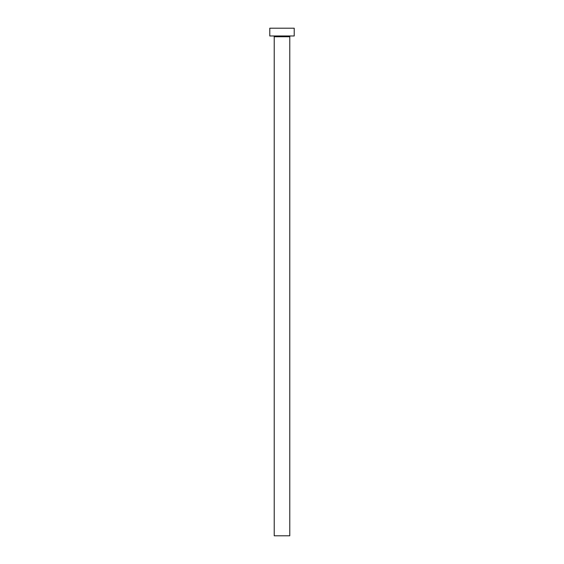<?xml version="1.0" encoding="UTF-8"?>
<svg xmlns="http://www.w3.org/2000/svg" width="564" height="564" viewBox="0 0 564 564"><rect width="100%" height="100%" fill="white"/><g stroke="black" fill="none" stroke-linecap="round" stroke-linejoin="round"><path stroke-width="0.85" d="M289.776 36.752L274.224 36.752L274.224 535.8L289.776 535.8L289.776 36.752A0.775 0.775 0 0 1 290.552 35.976M274.224 36.752A0.775 0.775 0 0 0 273.448 35.976M294.218 35.976L269.782 35.976L269.782 28.2L294.218 28.2L294.218 35.976"/></g></svg>
